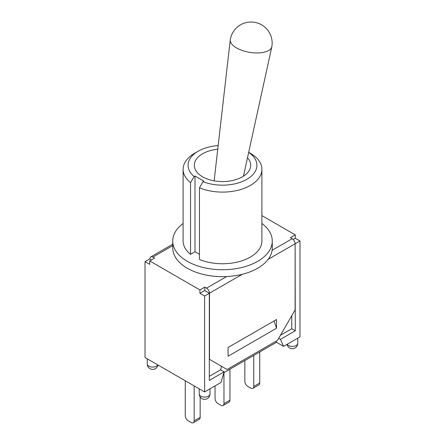 <?xml version="1.0" encoding="UTF-8"?>
<svg xmlns="http://www.w3.org/2000/svg" width="445" height="445" viewBox="0 0 445 445"><rect width="100%" height="100%" fill="white"/><g stroke="black" fill="none" stroke-linecap="round" stroke-linejoin="round"><path stroke-width="0.67" d="M276.517 328.249L228.074 356.217L228.074 347.506L276.517 319.532L276.517 328.249L274.12 320.923M261.899 223.451A49.768 28.73 180 0 1 272.268 241.006L272.268 247.915A49.768 28.73 180 0 1 272.095 250.301A49.768 28.73 180 0 1 226.627 276.551A49.768 28.73 180 0 1 187.312 268.235A49.768 28.73 180 0 1 172.732 247.915L172.732 241.006A49.768 28.73 180 0 1 183.101 223.451M204.789 287.125L204.789 290.513L199.922 293.322L199.922 289.94L204.789 287.125L206.547 288.143A4.15 2.392 60 0 1 209.478 293.222L209.478 359.321L227.072 369.483L277.513 340.358L295.113 309.881L295.113 243.782A4.15 2.392 -120 0 0 292.176 238.704L290.418 237.691L295.285 234.877L295.285 238.264L293.177 239.482M261.899 215.603L295.285 234.877M149.887 259.023L149.887 258.818A4.15 2.392 60 0 1 150.749 256.921A4.15 2.392 60 0 1 152.824 257.127L154.582 258.139L149.715 260.954L149.715 264.341L145.02 261.632L149.715 258.923L151.472 259.936M199.922 289.94L149.715 260.954M206.547 291.731L204.789 290.513M271.867 46.541A21.071 9.367 -170.6 0 1 271.828 46.753A21.071 9.367 -170.6 0 1 258.228 52.933A21.071 9.367 -170.6 0 1 236.512 47.921A21.071 9.367 -170.6 0 1 230.271 39.839A21.071 9.367 -170.6 0 1 230.299 39.627A21.071 21.071 0 0 1 254.54 22.3A21.071 21.071 0 0 1 271.867 46.541M247.498 157.753A28.202 16.281 180 0 1 250.702 165.29A28.202 16.281 180 0 1 233.291 180.331A28.202 16.281 180 0 1 202.558 176.804A28.202 16.281 180 0 1 194.298 165.29A28.202 16.281 180 0 1 217.744 149.242M248.672 152.385A34.421 19.875 180 0 1 248.093 178.579A34.421 19.875 180 0 1 203.031 181.677L199.455 187.807A39.399 22.745 0 0 0 240.45 189.603A39.399 22.745 0 0 0 261.899 169.356A39.399 22.745 0 0 0 250.363 153.269L248.688 152.307M198.159 151.239L194.637 153.269A39.399 22.745 0 0 0 183.101 169.356A39.399 22.745 0 0 0 190.543 182.656L194.115 176.532A34.421 19.875 180 0 1 198.159 151.239A34.421 19.875 180 0 1 218.167 145.576M203.031 181.677L203.916 181.165L194.999 176.02L194.115 176.532M199.455 254.312L194.999 251.737L190.543 254.312L190.543 182.656M194.999 251.737L194.999 176.02M261.899 169.356L261.899 241.006A39.399 22.745 180 0 1 240.45 261.254A39.399 22.745 180 0 1 199.455 259.457L199.455 187.807M190.543 254.312A39.399 22.745 180 0 1 183.101 241.006L183.101 169.356M272.268 241.006A49.768 28.73 180 0 1 241.546 267.551A49.768 28.73 180 0 1 187.312 261.326A49.768 28.73 180 0 1 172.732 241.006M295.107 243.576L295.285 330.78L280.467 339.335L283.554 346.355L276.517 342.288L223.885 372.676M295.285 238.264L299.98 240.973L295.285 243.682M145.02 261.632L145.02 357.53L204.611 391.934L221.032 382.45L224.124 371.864L209.306 380.419L209.306 293.322L204.611 296.036L199.922 293.322M209.306 293.322L205.963 291.191M244.845 360.578L244.845 381.298A4.15 2.392 -120 0 0 247.782 386.382L250.83 388.14A4.15 2.392 -120 0 0 252.905 388.346A4.15 2.392 -120 0 0 253.761 386.449L253.761 355.427M252.905 388.346L258.884 384.892A4.15 2.392 -120 0 0 259.741 382.995L259.741 351.973M215.052 385.904L215.052 398.503A4.15 2.392 -120 0 0 217.983 403.582L221.032 405.345A4.15 2.392 -120 0 0 223.106 405.551A4.15 2.392 -120 0 0 223.969 403.648L223.969 372.632M223.106 405.551L229.092 402.096A4.15 2.392 -120 0 0 229.948 400.194L229.948 369.178M185.259 380.759L185.259 415.702A4.15 2.392 -120 0 0 188.191 420.786L191.239 422.544A4.15 2.392 -120 0 0 193.314 422.75A4.15 2.392 -120 0 0 194.17 420.853L194.17 385.904M193.314 422.75L199.293 419.296A4.15 2.392 -120 0 0 200.155 417.399L200.155 396.996M299.98 240.973L299.98 336.871L283.554 346.355M224.124 371.864L220.603 369.828L221.627 366.335M276.045 341.209L276.517 342.288M278.698 338.311L280.467 339.335M291.77 315.672L291.77 328.744L280.45 335.28M220.603 369.828L209.306 376.353M295.285 330.78L291.77 328.744M204.611 391.934L204.611 296.036M292.176 238.704L272.095 250.301M152.824 257.127L172.732 245.629M226.627 276.551L206.547 288.143M209.478 293.222L242.291 274.276M268.163 259.34L295.113 243.782M253.761 386.449L259.741 382.995M223.969 403.648L229.948 400.194M194.17 420.853L200.155 417.399M210.001 393.964A5.39 3.115 180 0 1 204.611 397.079A5.39 3.115 180 0 1 199.221 393.964A5.39 5.39 0 0 0 204.611 399.354A5.39 5.39 0 0 0 210.001 393.964L210.001 388.819M157.786 364.9A5.39 3.115 180 0 1 151.823 367.042A5.39 3.115 180 0 1 147.256 363.96A5.39 5.39 0 0 0 157.942 364.989M287.058 344.33A5.39 5.39 0 0 0 297.744 343.306A5.39 3.115 180 0 1 293.177 346.382A5.39 3.115 180 0 1 287.214 344.241M150.749 256.921L172.732 244.227M243.454 176.187L271.828 46.753M214.128 180.837L230.271 39.839M199.221 388.819L199.221 393.964M147.256 358.82L147.256 363.96M297.744 338.161L297.744 343.306"/></g></svg>
